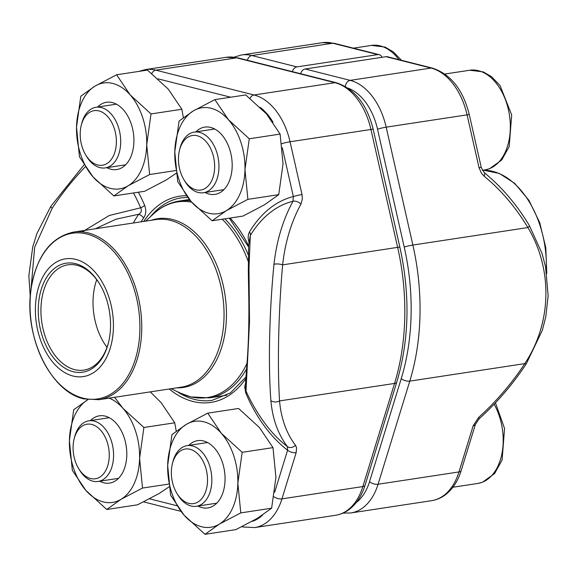 <?xml version="1.0" encoding="UTF-8"?>
<svg xmlns="http://www.w3.org/2000/svg" width="577" height="577" viewBox="0 0 577 577"><rect width="100%" height="100%" fill="white"/><g stroke="black" fill="none" stroke-linecap="round" stroke-linejoin="round"><path stroke-width="0.87" d="M292.344 71.627A6.304 4.645 -75.8 0 1 296.903 66.91L377.791 54.606A6.304 4.645 -75.8 0 1 379.197 54.671A6.304 4.645 -75.8 0 1 381.945 57.318M481.268 167.532L469.317 114.765A6.304 0.534 -12.8 0 0 467.067 114.859L386.172 127.164L412.872 245.052A189.04 122.014 81.4 0 1 409.785 381.116L524.789 363.625A6.304 1.01 33.3 0 0 526.267 363.849C512.852 384.188 497.122 402.53 479.076 418.873A6.304 1.031 47.9 0 0 478.643 417.431A173.15 105.959 130.5 0 0 524.789 363.625C551.8 323.026 552.975 269.286 527.876 227.562A6.304 1.147 -30.9 0 0 529.397 225.636C516.833 204.676 501.774 186.998 484.211 172.595L481.268 167.532A6.304 0.534 -12.8 0 0 479.011 167.626L467.067 114.859A60.491 39.048 -98.6 0 0 431.048 68.064A6.304 4.645 -75.8 0 1 432.454 68.129L387.448 56.755A6.304 4.645 104.2 0 0 386.049 56.697L305.161 68.995A6.304 4.645 104.2 0 0 300.603 73.712M356.218 502.589A54.195 34.981 -98.6 0 0 369.525 481.73L401.239 378.599A182.736 117.953 -98.6 0 0 404.217 247.071A6.304 0.534 -12.8 0 1 412.872 245.052L527.876 227.562A173.15 131.433 71.6 0 0 484.117 176.173A6.304 2.625 -50.8 0 0 484.233 172.61M479.076 418.873L475.39 424.398A6.304 2.878 -162.9 0 1 473.154 425.783L458.96 471.943L378.072 484.247A60.491 39.048 81.4 0 1 350.794 512.967L431.683 500.663A60.491 39.048 -98.6 0 0 458.96 471.943A6.304 2.878 -162.9 0 0 461.196 470.558C458.059 480.756 452.995 488.676 446.021 494.323C441.686 497.727 436.904 499.841 431.683 500.663M91.952 111.217A27.595 17.815 -98.6 0 0 81.191 125.62A27.595 17.815 -98.6 0 0 85.627 154.795A27.595 17.815 -98.6 0 0 109.233 161.784A27.595 17.815 -98.6 0 0 114.138 128.022A27.595 17.815 -98.6 0 0 91.952 111.217M81.191 125.62L81.609 123.896A30.66 19.791 81.4 0 1 93.568 107.892A30.66 19.791 81.4 0 1 95.998 107.279A30.66 19.791 81.4 0 1 119.843 132.703A30.66 19.791 81.4 0 1 107.647 167.287A30.66 19.791 81.4 0 1 105.216 167.907A30.66 19.791 81.4 0 1 86.536 156.309L85.627 154.795M183.104 449.591A27.595 17.815 -98.6 0 0 172.343 463.987A27.595 17.815 -98.6 0 0 176.778 493.162A27.595 17.815 -98.6 0 0 200.385 500.158A27.595 17.815 -98.6 0 0 205.282 466.396A27.595 17.815 -98.6 0 0 183.104 449.591M172.343 463.987L172.754 462.271A30.66 19.791 81.4 0 1 184.712 446.266A30.66 19.791 81.4 0 1 187.143 445.646A30.66 19.791 81.4 0 1 210.987 471.077A30.66 19.791 81.4 0 1 198.798 505.661A30.66 19.791 81.4 0 1 196.36 506.274A30.66 19.791 81.4 0 1 177.687 494.684L176.778 493.162M84.841 424.759A27.595 17.815 -98.6 0 0 74.072 439.162A27.595 17.815 -98.6 0 0 78.515 468.336A27.595 17.815 -98.6 0 0 102.122 475.325A27.595 17.815 -98.6 0 0 107.019 441.564A27.595 17.815 -98.6 0 0 84.841 424.759M74.072 439.162L74.491 437.438A30.66 19.791 81.4 0 1 86.449 421.434A30.66 19.791 81.4 0 1 88.88 420.821A30.66 19.791 81.4 0 1 112.724 446.245A30.66 19.791 81.4 0 1 100.535 480.829A30.66 19.791 81.4 0 1 98.097 481.449A30.66 19.791 81.4 0 1 79.424 469.851L78.515 468.336M190.215 136.049A27.595 17.815 -98.6 0 0 179.454 150.446A27.595 17.815 -98.6 0 0 183.89 179.62A27.595 17.815 -98.6 0 0 207.496 186.616A27.595 17.815 -98.6 0 0 212.401 152.855A27.595 17.815 -98.6 0 0 190.215 136.049M179.454 150.446L179.873 148.729A30.66 19.791 81.4 0 1 191.831 132.724A30.66 19.791 81.4 0 1 194.261 132.104A30.66 19.791 81.4 0 1 218.106 157.535A30.66 19.791 81.4 0 1 205.91 192.119A30.66 19.791 81.4 0 1 203.479 192.732A30.66 19.791 81.4 0 1 184.799 181.142L183.89 179.62M168.708 484.081L142.519 488.063L139.591 458.326L143.889 427.485L123.074 408.458L114.628 397.301M176.23 431.127L174.73 422.797L143.889 427.485M169.097 486.829L159.079 493.537L137.578 504.796L106.738 509.491L121.011 499.329L142.519 488.063M87.985 399.587L73.705 409.749L69.406 440.59L72.327 470.327L85.923 490.457L106.738 509.491M174.73 422.797L161.142 402.667L150.301 391.877M90.474 420.575A34.029 21.962 81.4 0 1 105.252 416.132A34.029 21.962 81.4 0 1 126.63 458.116A34.029 21.962 81.4 0 1 99.691 481.204M87.834 399.681A53.56 34.57 -98.6 0 0 69.406 440.59A53.56 34.57 -98.6 0 0 85.923 490.457A53.56 34.57 -98.6 0 0 121.011 499.329A53.56 34.57 -98.6 0 0 139.591 458.326A53.56 34.57 -98.6 0 0 123.074 408.458A53.56 34.57 -98.6 0 0 109.161 398.13M247.894 199.353L244.973 169.616L249.271 138.776L228.456 119.749L214.868 99.619L193.36 110.878L179.079 121.04L174.781 151.881L177.709 181.618L191.297 201.748L212.112 220.775L226.393 210.612L247.894 199.353L278.734 194.665L283.04 163.825L280.112 134.088L249.271 138.776M278.734 194.665L264.461 204.828L242.953 216.087L212.112 220.775M280.112 134.088L266.524 113.957L245.708 94.931L214.868 99.619M195.855 131.866A34.029 21.962 81.4 0 1 210.634 127.416A34.029 21.962 81.4 0 1 232.012 169.407A34.029 21.962 81.4 0 1 205.073 192.494M191.297 201.748A53.56 34.57 -98.6 0 0 226.393 210.612A53.56 34.57 -98.6 0 0 244.973 169.616A53.56 34.57 -98.6 0 0 228.456 119.749A53.56 34.57 -98.6 0 0 193.36 110.878A53.56 34.57 -98.6 0 0 174.781 151.881A53.56 34.57 -98.6 0 0 191.297 201.748M240.782 512.895L237.854 483.158L242.152 452.318L221.337 433.291L207.749 413.161L186.248 424.42L171.968 434.582L167.669 465.423L170.59 495.16L184.186 515.29L205.001 534.316L219.274 524.154L240.782 512.895L271.623 508.207L275.921 477.367L272.993 447.629L242.152 452.318M271.623 508.207L257.342 518.37L235.842 529.628L205.001 534.316M272.993 447.629L259.405 427.499L238.589 408.473L207.749 413.161M188.737 445.408A34.029 21.962 81.4 0 1 203.515 440.958A34.029 21.962 81.4 0 1 224.893 482.949A34.029 21.962 81.4 0 1 197.954 506.036M184.186 515.29A53.56 34.57 -98.6 0 0 219.274 524.154A53.56 34.57 -98.6 0 0 237.854 483.158A53.56 34.57 -98.6 0 0 221.337 433.291A53.56 34.57 -98.6 0 0 186.248 424.42A53.56 34.57 -98.6 0 0 167.669 465.423A53.56 34.57 -98.6 0 0 184.186 515.29M149.631 174.528L146.709 144.784L151.008 113.943L130.193 94.916L116.597 74.786L95.097 86.052L80.816 96.208L76.517 127.048L79.446 156.785L93.034 176.915L113.849 195.949L128.13 185.787L149.631 174.528L175.826 170.54M183.342 117.585L181.849 109.255L151.008 113.943M176.216 173.288L166.198 179.995L144.69 191.254L113.849 195.949M181.849 109.255L168.26 89.125L147.438 70.098L116.597 74.786M97.592 107.033A34.029 21.962 81.4 0 1 112.371 102.591A34.029 21.962 81.4 0 1 133.749 144.575A34.029 21.962 81.4 0 1 106.81 167.662M93.034 176.915A53.56 34.57 -98.6 0 0 128.13 185.787A53.56 34.57 -98.6 0 0 146.709 144.784A53.56 34.57 -98.6 0 0 130.193 94.916A53.56 34.57 -98.6 0 0 95.097 86.052A53.56 34.57 -98.6 0 0 76.517 127.048A53.56 34.57 -98.6 0 0 93.034 176.915M82.352 231.875L109.226 215.502L140.665 207.799C141.964 210.627 141.307 212.783 138.696 214.262L115.991 219.202L95.378 228.773M85.273 166.803A179.447 109.81 130.5 0 0 52.182 208.261L34.663 247.237L31.007 289.351M282.312 147.77L293.354 196.562L293.001 201.265A132.01 85.208 -98.6 0 0 250.31 235.503L248.983 268.226L249.502 322.233L246.018 391.127A179.584 179.584 0 0 0 264.36 422.602A132.01 85.208 -98.6 0 0 287.433 446.598A179.447 109.81 -49.5 0 1 270.894 400.618C268.125 364.815 269.344 310.707 273.988 264.309A179.447 136.215 -108.4 0 1 293.001 201.265A6.304 3.347 28.6 0 1 300.985 204.027L302.391 198.69L302.009 194.543A6.304 0.534 167.2 0 0 293.354 196.562A136.648 88.202 -98.6 0 0 249.48 231.925A6.304 3.808 -148.8 0 1 250.31 235.503L248.622 245.384L248.334 270.887L248.846 300.826C249.048 320.531 248.622 338.749 247.583 355.49L245.232 386.785L246.018 391.141M300.985 204.027A173.15 131.433 71.6 0 0 282.636 264.857C278.496 311.234 277.285 364.967 279.549 400.921L394.553 383.431A189.04 122.014 -98.6 0 0 397.647 247.367L370.946 129.479A60.491 39.048 -98.6 0 0 334.934 82.684L236.671 57.851A60.491 39.048 -98.6 0 0 226.234 57.296L238.077 57.916L336.341 82.742A6.304 4.645 -75.8 0 0 334.934 82.684L254.046 94.981A60.491 39.048 81.4 0 1 290.058 141.776L370.946 129.479A6.304 0.534 -12.8 0 1 373.204 129.385L399.897 247.273A6.304 0.534 -12.8 0 0 397.647 247.367L282.636 264.857A6.304 2.12 6.2 0 0 273.988 264.309M133.388 222.996A112.111 72.363 81.4 0 1 138.696 214.262A6.304 3.974 -145.3 0 1 143.601 218.019C146.039 214.565 146.399 210.374 144.683 205.441A6.304 1.789 156.8 0 1 140.665 207.799A132.01 85.208 -98.6 0 0 133.475 192.963M30.264 296.744L28.85 275.683L32.745 246.855L36.885 233.635L50.762 206.415A6.304 1.01 33.3 0 0 52.182 208.261M245.348 383.748L244.72 387.203L245.824 393.182A136.648 88.202 -98.6 0 0 287.598 450.19A6.304 2.878 17.1 0 0 296.145 452.7L296.585 447.839L295.511 445.285A6.304 4.941 -37.5 0 1 287.433 446.598L287.598 450.19L274.681 492.203M245.824 393.182A6.304 1.789 156.8 0 0 246.588 392.389M270.894 400.618A6.304 4.27 -4.9 0 0 279.549 400.921A173.15 105.959 130.5 0 0 295.511 445.285M75.717 259.369A59.546 38.435 81.4 0 1 107.524 355.396A59.546 38.435 81.4 0 1 39.943 338.317A59.546 38.435 81.4 0 1 75.717 259.369M75.623 263.689A55.14 35.586 81.4 0 1 99.698 284.028A55.14 35.586 81.4 0 1 108.563 342.312A55.14 35.586 81.4 0 1 66.045 368.826A55.14 35.586 81.4 0 1 38.572 303.242A55.14 35.586 81.4 0 1 75.623 263.689M108.685 341.779A53.243 34.368 81.4 0 1 83.824 370.117A53.243 34.368 81.4 0 1 41.847 322.644A53.243 34.368 81.4 0 1 67.819 264.836A53.243 34.368 81.4 0 1 77.008 265.319A53.243 34.368 81.4 0 1 99.98 284.504M107.012 347.311A53.243 34.368 81.4 0 1 96.734 279.722M377.791 54.606L332.785 43.239L251.897 55.536L296.903 66.91M322.348 42.684L334.191 43.297A6.304 4.645 104.2 0 0 332.785 43.239A60.491 39.048 -98.6 0 0 322.348 42.684L241.46 54.981A60.491 39.048 81.4 0 1 251.897 55.536A6.304 4.645 -75.8 0 0 247.338 60.253M305.161 68.995L350.16 80.369L431.048 68.064L386.049 56.697M404.217 247.071L377.524 129.183A54.195 34.981 -98.6 0 0 347.981 88.108M377.524 129.183A6.304 0.534 -12.8 0 1 386.172 127.164A60.491 39.048 81.4 0 0 350.16 80.369A6.304 4.645 104.2 0 0 345.327 86.435M401.239 378.599A6.304 2.878 17.1 0 0 409.785 381.116L378.072 484.247A6.304 2.878 17.1 0 1 369.525 481.73M478.643 417.431L473.154 425.783M479.011 167.626L481.427 173.208L484.117 176.173M546.282 270.577A84.754 54.707 -98.6 0 0 513.833 183.06A84.754 54.707 -98.6 0 0 483.18 170.179M398.938 59.662A50.408 32.536 -98.6 0 0 371.444 45.417L353.412 48.158M495.448 402.833L504.565 428.502L502.091 460.049L494.604 473.551L482.437 482.271L477.749 483.461A50.408 32.536 -98.6 0 0 481.752 482.444A50.408 32.536 -98.6 0 0 494.114 404.239M469.707 70.243L483.216 71.865L491.532 76.662L500.057 85.569L511.684 114.96L509.202 146.508L501.723 160.009L489.556 168.729L484.868 169.919A50.408 32.536 -98.6 0 0 488.863 168.902A50.408 32.536 -98.6 0 0 508.914 112.046A50.408 32.536 -98.6 0 0 469.707 70.243L444.86 74.022M187.691 197.392L181.286 197.868A102.396 66.095 -98.6 0 0 150.337 216.808M176.894 391.444A102.396 66.095 -98.6 0 0 212.076 400.33L230.425 392.93L245.889 377.041M138.732 71.425L145.346 69.601A60.491 39.048 81.4 0 1 155.783 70.156L236.671 57.851A6.304 4.645 -75.8 0 1 238.077 57.916M151.751 73.524A6.304 4.645 104.2 0 1 155.783 70.156L254.046 94.981A6.304 4.645 104.2 0 0 250.014 98.35M281.792 143.68A6.304 0.534 167.2 0 1 290.058 141.776L302.009 194.543M296.145 452.7L281.958 498.86L362.846 486.562L394.553 383.431A6.304 2.878 17.1 0 0 396.788 382.046L365.082 485.178C361.938 495.369 356.882 503.295 349.9 508.936C345.565 512.347 340.791 514.46 335.569 515.283A60.491 39.048 -98.6 0 0 362.846 486.562A6.304 2.878 17.1 0 0 365.082 485.178M273.967 496.783A6.304 2.878 17.1 0 0 281.958 498.86A60.491 39.048 81.4 0 1 254.681 527.58L335.569 515.283M230.129 218.034A104.286 67.314 81.4 0 1 248.593 245.838M245.744 378.736A104.286 67.314 81.4 0 1 169.22 388.999M143.738 221.424A104.286 67.314 81.4 0 1 186.414 195.718M249.48 231.925L248.463 234.413L248.124 237.666L248.918 242.196M273.015 122.216A54.195 34.981 -98.6 0 0 260.213 107.365M230.685 97.21L157.983 78.84M138.386 192.213A136.648 88.202 81.4 0 1 144.683 205.441M143.601 218.019A106.723 68.887 -98.6 0 0 141.127 221.82M149.58 498.824L176.771 505.697M252.106 521.37A54.195 34.981 -98.6 0 0 262.622 515.03M143.738 501.802A6.304 4.645 104.2 0 0 144.575 502.134L180.868 511.309M242.001 526.635A6.304 4.645 104.2 0 0 242.838 526.967L254.681 527.58M189.386 199.498L179.447 201.012A99.561 64.263 81.4 0 1 190.482 200.803M224.821 218.842A99.561 64.263 81.4 0 1 248.247 254.875M246.603 368.833A99.561 64.263 81.4 0 1 209.379 397.87L226.725 395.231M151.34 220.263A85.353 55.089 81.4 0 1 172.415 219.476A85.353 55.089 81.4 0 1 226.429 311.039A85.353 55.089 81.4 0 1 176.822 387.845M191.679 202.181A98.963 63.874 -98.6 0 0 153.655 213.771L145.613 221.135M171.102 388.71L180.962 393.355A98.963 63.874 -98.6 0 0 190.186 396.68A98.963 63.874 -98.6 0 0 247.043 363.272M248.218 261.381A98.963 63.874 -98.6 0 0 222.217 219.238M170.381 220.371A84.754 54.707 -98.6 0 0 155.754 219.592L73.467 232.105A84.754 54.707 81.4 0 1 88.093 232.884A84.754 54.707 81.4 0 1 141.502 318.829A84.754 54.707 81.4 0 1 98.948 399.688L181.236 387.174A84.754 54.707 -98.6 0 0 223.789 306.315A84.754 54.707 -98.6 0 0 170.381 220.371M83.11 398.173A83.809 54.094 -98.6 0 0 139.886 329.957A83.809 54.094 -98.6 0 0 86.831 233.995A83.809 54.094 -98.6 0 0 30.062 302.211A83.809 54.094 -98.6 0 0 83.11 398.173M334.191 43.297L379.197 54.671M241.46 54.981L234.002 57.166M526.267 363.849L542.322 330.289L545.77 316.867L548.15 295.835L545.568 266.834L542.027 253.418L529.397 225.629M475.39 424.398L461.196 470.558M469.317 114.765C463.1 89.781 450.81 74.231 432.454 68.129M343.026 513.097L350.794 512.967M483.259 170.165L499.307 173.446L514.569 183.234L528.929 200.313L539.668 222.484L545.806 247.677L546.765 273.498M116.417 104.17L95.998 107.279M125.635 164.798L105.216 167.907M371.444 45.417L384.953 47.033L393.269 51.836L401.469 60.296M477.749 483.461L452.902 487.24M207.569 442.545L187.143 445.646M216.786 503.173L196.36 506.274M109.305 417.712L88.88 420.821M118.523 478.34L98.097 481.449M484.868 169.919L482.336 170.302M214.68 129.003L194.261 132.104M223.905 189.631L203.479 192.732M145.346 69.601L226.234 57.296M248.521 246.877L229.293 218.164M143.601 501.875L144.575 502.134M50.762 206.415L84.026 164.871M241.842 526.714L242.838 526.967M396.788 382.046C409.259 339.882 410.297 294.962 399.897 247.273M373.204 129.385C366.979 104.394 354.696 88.851 336.341 82.742M73.467 232.105C50.43 237.284 36.264 256.44 30.978 289.575C23.873 336.16 50.524 391.92 83.903 398.895L98.948 399.688M180.962 393.355L190.792 396.897L209.379 397.87M179.447 201.012C169.898 202.527 161.3 206.782 153.655 213.771"/></g></svg>
